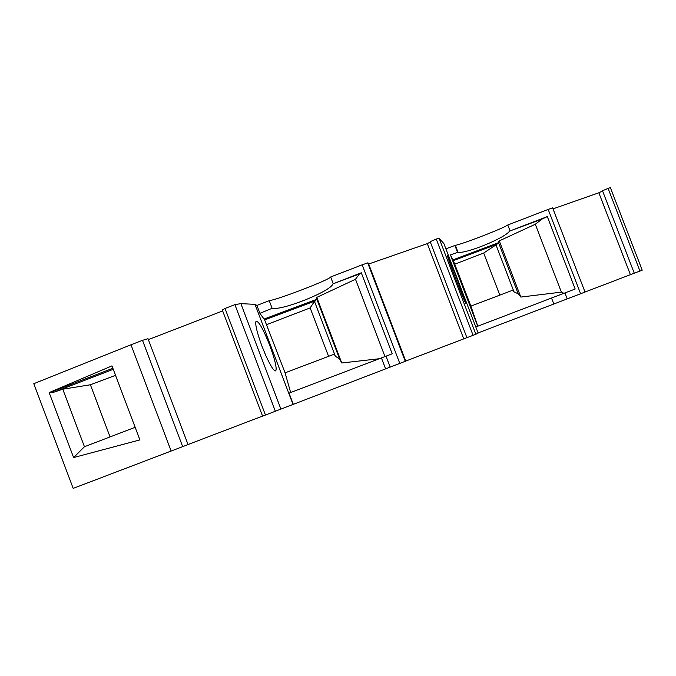 <?xml version="1.0" encoding="UTF-8"?>
<svg xmlns="http://www.w3.org/2000/svg" width="676" height="676" viewBox="0 0 676 676"><rect width="100%" height="100%" fill="white"/><g stroke="black" fill="none" stroke-linecap="round" stroke-linejoin="round"><path stroke-width="1.01" d="M275.36 411.261L234.902 304.639L225.015 308.459L265.448 415.047L280.903 409.098L240.876 303.625L234.902 304.639M608.087 188.418L639.944 271.042L642.2 270.172L610.369 187.615L608.087 188.418L602.502 190.75L634.274 273.197L585.01 292.04M405.262 361.314L405.752 361.111L368.361 263.15L367.702 262.896L405.262 361.314L280.903 409.098M548.177 209.425L552.638 207.862L585.027 292.074L580.608 293.764L548.177 209.425L507.794 224.981L510.076 230.922L547.315 216.582L575.166 289.015L564.899 292.936L567.189 298.893L553.821 304.006L551.532 298.031L475.794 326.964M580.608 293.764L567.189 298.893M518.196 293.815L513.997 291.829L512.704 290.232L470.885 306.118L453.351 260.623L497.012 244.213L499.277 240.884L520.824 297.068L518.196 293.815L498.491 242.439M473.09 335.33L436.248 239.076L430.181 241.662L466.913 337.67L475.87 334.265L439.054 238.096L436.248 239.076M292.953 404.265L255.013 304.361L240.876 303.625M262.051 346.391L265.812 355.551C270.78 366.434 274.093 371.504 275.749 370.761C276.746 369.13 275.8 363.688 272.918 354.444L269.783 345.487C263.234 329.043 258.654 320.948 256.035 321.193C254.979 324.15 256.99 332.541 262.051 346.391M465.071 302.037C462.468 296.663 448.636 260.53 447.554 256.28L447.275 255.156L448.256 256.973C451.01 262.787 464.294 297.482 465.578 302.231L465.933 303.566L465.071 302.037M439.054 238.096L443.878 243.58L478.152 333.107L475.87 334.265M265.448 415.047L262.567 416.129L222.32 310.022L225.015 308.459M188.046 444.571L148.027 338.718L142.501 340.332L182.681 446.642L188.046 444.571M639.944 271.042L634.274 273.197M478.076 332.922L553.821 304.006M405.735 361.077L466.913 337.654M262.55 416.095L188.029 444.538M171.138 451.044L130.992 344.777L33.8 383.681L73.177 488.385L182.681 446.642M385.59 368.842L381.425 357.917L392.207 353.818L361.297 272.783L332.913 283.886L359.387 273.983L355.491 279.272L384.974 356.582M355.491 279.272L316.782 297.389L341.752 362.987L379.278 358.736M341.752 362.987L339.563 358.88L316.74 298.927L315.464 300.854L264.629 319.917L259.922 313.326L256.922 305.434L269.234 300.685C278.622 299.367 330.006 279.543 330.649 276.983L362.175 264.823L399.786 363.409M316.055 299.561L264.164 319.021M49.145 392.579L111.971 365.877L139.907 439.907L73.599 457.567L49.145 392.579L54.198 392.08L113.272 369.307M148.365 339.614L222.666 310.926M316.74 298.927L316.782 297.389M315.464 300.854L314.467 301.361L335.38 356.311L334.248 354.173L285.078 372.839M314.467 301.361L310.149 307.901L266.758 324.607M328.57 356.328L310.149 307.901M386.013 356.184L390.17 367.085M330.649 276.983L333.183 283.624M381.425 357.917L289.049 393.136L293.232 404.147M547.315 216.582L542.034 219.092L535.299 224.246L561.376 292.125L520.824 297.068M563.953 293.3L561.376 292.125M368.69 264.012L427.308 243.605L430.333 242.059M427.308 243.605L463.744 338.853M564.899 292.936L551.532 298.031M602.595 190.995L598.843 192.778L630.395 274.659M598.843 192.778L553.019 208.867M448.256 256.973L447.816 257.142M290.646 392.528L285.128 372.975L264.629 319.917M255.013 304.361L256.922 305.434M142.501 340.332L130.992 344.777M367.702 262.896L362.175 264.823M445.89 248.836L455.337 245.312C461.801 244.416 504.178 227.998 507.794 224.981M73.599 457.567L84.441 446.735L135.149 427.3M510.076 230.922L542.034 219.092M110.053 436.916L90.398 384.771L62.783 389.207L54.198 392.08M84.441 446.735L62.783 389.207M50.818 392.198L112.875 368.268M477.805 326.195L470.885 306.118M339.563 358.88L335.38 356.311M497.012 244.213L483.678 253.044L499.817 295.125M499.277 240.884L535.299 224.246M509.366 231.361C504.245 238.375 465.181 254.218 457.973 252.207L450.453 254.911L453.351 260.623M497.722 243.03L453.013 259.837M454.83 264.139L483.678 253.044M513.997 291.829L495.922 244.72M90.398 384.771L115.545 375.341M332.913 283.886C331.155 291.111 282.5 310.656 272.132 308.307L259.922 313.326M272.132 308.307L269.234 300.685M477.755 326.212L450.453 254.911M361.297 272.783L359.387 273.983M457.415 252.055L454.863 245.38M275.293 370.938L275.749 370.761M457.973 252.207L455.337 245.312"/></g></svg>
